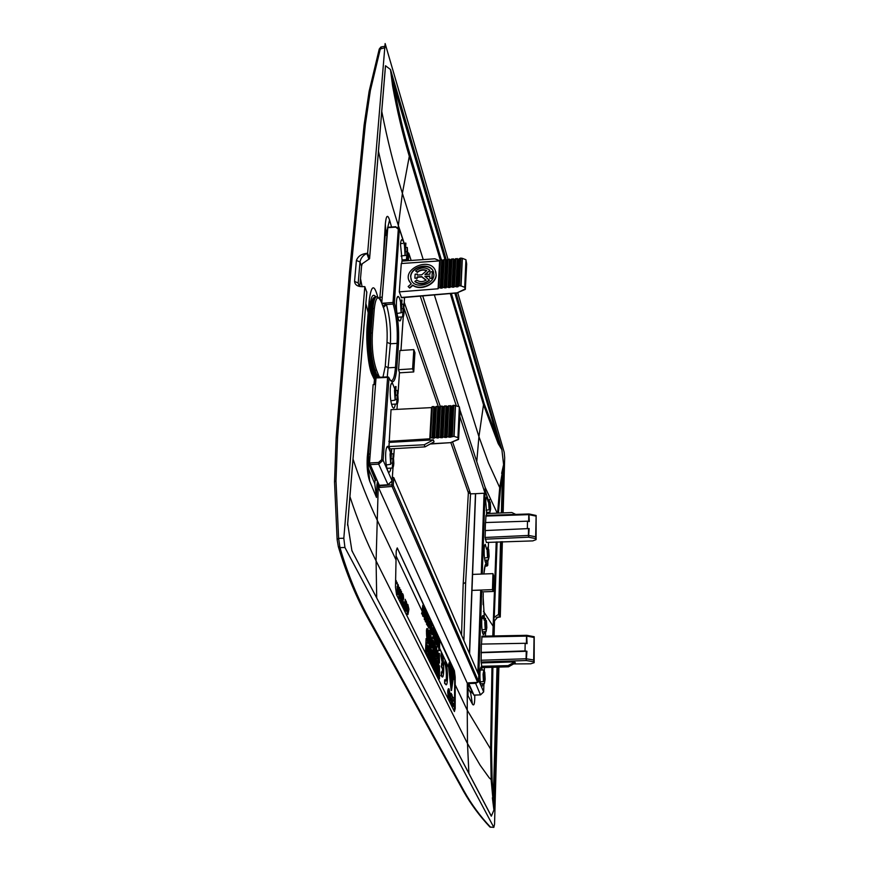 <?xml version="1.0" encoding="UTF-8"?>
<svg xmlns="http://www.w3.org/2000/svg" width="871" height="871" viewBox="0 0 871 871"><rect width="100%" height="100%" fill="white"/><g stroke="black" fill="none" stroke-linecap="round" stroke-linejoin="round"><path stroke-width="1.31" d="M490.112 813.775L491.342 816.149L493.955 809.943L491.179 780.318L490.58 749.006L491.973 667.317M491.342 816.149L351.917 550.755L347.66 523.656M366.767 292.242L364.829 286.657L343.816 538.245L344.927 547.489L339.973 547.619L338.318 546.618L337.121 539.53L338.318 546.618C346.331 573.63 356.566 598.181 369.01 620.272L370.088 620.631C357.807 598.649 347.769 574.316 339.973 547.619L338.623 538.387L337.121 539.53L334.529 481.903L337.121 539.421M498.887 667.099L494.543 824.195L493.835 827.385L344.927 547.489M493.933 810.095L492.376 797.814M351.917 550.755L491.288 816.149M397.263 547.935L454.39 670.724L455.195 676.963L455.206 708.602L454.401 711.487L396.588 594.849L395.478 587.196L396.218 550.951L397.263 547.935L453.922 670.735L454.727 676.974L454.433 711.553M490.863 827.276L489.371 826.405M393.768 477.635L478.767 675.123L478.549 681.46L393.246 485.354L393.768 477.635L392.375 477.156M485.201 629.461L485.561 618.366L484.777 622.362L485.201 629.461L482.055 629.842M486.301 624.474L486.062 631.66L486.835 627.643L486.421 620.598L486.301 624.474L485.289 624.376M486.192 627.762L485.245 627.849M483.492 681.503L483.873 670.017L483.067 674.306L483.492 681.503L480.28 681.873M484.624 676.136L484.385 683.583L485.169 679.271L484.755 672.118L484.624 676.136L483.59 676.027M484.516 679.543L483.557 679.63M468.271 682.886L477.754 682.331M376.708 597.778L376.076 560.891L378.232 486.976L467.302 683.289L468.184 684.911L468.914 684.573L468.163 682.897M461.532 635.101L463.198 583.842L468.358 492.768L450.862 442.599M485.201 487.706L485.027 493.182L475.468 493.694L469.436 653.446M475.468 493.694L470.558 493.857L465.658 582.34L463.198 583.842M463.895 640.577L465.658 582.34M485.561 618.366L481.903 618.421M486.421 620.598L485.485 620.544M486.062 631.66L482.36 631.845M483.873 670.017L480.171 670.039M484.755 672.118L483.808 672.064M484.385 683.583L480.563 683.757M471.178 690.692L470.656 693.076L468.032 687.872M378.232 486.976L376.969 484.167L378.526 484.635L379.789 487.444L379.614 485.833L391.841 484.842L392.081 481.347M483.22 593.173L483.1 604.67M468.054 684.922L468.01 695.744L472.43 704.127L470.656 693.076M474.76 695.123L474.771 695.602C474.815 703.605 474.031 706.446 472.43 704.127M493.443 635.95L493.596 626.957L483.438 611.268M493.596 626.957L493.835 618.987L494.521 620.838L497.733 617.114L500.27 617.016L502.36 541.653M503.155 512.899L504.679 457.656L504.211 452.365L457.787 292.972M499.519 617.049L496.154 617.844M494.521 620.881L494.075 635.939M454.902 293.233L498.952 442.98L498.201 443.644L501.881 449.676L503.623 464.744L499.714 487.608L497.591 513.128M500.27 617.016L499.421 614.686L501.467 541.697M447.988 259.34L386.343 47.687L385.701 46.207L384.786 47.763L379.19 49.288M364.829 286.657L360.071 286.526C356.664 285.96 354.835 284.251 354.562 281.377L356.391 260.473L360.006 261.921L361.574 266.112L362.26 263.75L369.587 258.687L367.627 253.232L384.786 47.763M390.469 69.495L393.703 85.151L392.592 85.902L390.469 69.495L385.515 65.75L385.341 67.383M501.881 449.676L456.034 293.135M503.601 464.548L501.652 473.378M451.396 293.527L484.309 404.122L501.848 449.469M407.247 259.46L408.608 260.647M420.279 296.151L456.295 405.744M459.877 416.632L485.027 493.182M487.542 557.625L487.139 550.69L487.891 547.064L487.542 557.625L484.505 558.028M488.609 553.15L488.729 549.47L489.132 556.351L488.381 559.999L488.609 553.15L487.629 553.074M488.5 556.286L487.586 556.373M489.11 509.775L488.707 502.937L489.448 499.573L489.11 509.775L486.138 510.188M490.264 502.066L490.656 508.86L489.927 512.257L490.264 502.066L489.36 502.034M490.144 505.637L489.197 505.561M490.046 508.664L489.143 508.751M438.287 406.507L403.915 307.909M404.242 302.346L440.269 406.387M452.55 441.826L470.536 493.77L467.792 491.179M468.358 492.768L470.536 493.77M488.381 559.999L484.831 560.184M488.729 549.47L487.814 549.416M489.927 512.257L486.486 512.442M493.835 618.987L494.249 617.321L498.517 614.403L499.421 614.686M347.573 525.257L347.616 524.712M334.551 481.707L336.13 437.95L337.578 437.035L335.999 480.89L334.529 481.903M397.23 395.216L396.632 404.024C397.394 404.286 397.895 402.914 398.134 399.909L397.557 390.48L397.23 395.216L395.423 395.086M395.107 400.127L394.519 390.6C394.759 387.584 395.271 386.234 396.033 386.55L395.107 400.127L390.807 400.802M396.958 399.256L395.151 399.419M392.897 458.788L392.277 468.021C393.061 468.13 393.583 466.606 393.834 463.459L393.235 453.824L392.897 458.788L391.003 458.647M390.687 464.308L390.077 454.586C390.339 451.407 390.872 449.904 391.667 450.078L390.687 464.308L386.245 464.962M392.614 463.013L390.763 463.187M397.557 390.48L395.772 390.415M396.632 404.024L391.525 404.329M393.235 453.824L391.417 453.747M392.277 468.021L386.931 468.326M368.291 454.074L370.208 453.976L375.521 384.503L373.115 384.655L368.019 464.526L368.444 468.652L374.791 483.786L376.479 497.45L376.969 484.167M375.096 479.714L374.791 483.786M387.007 233.58L386.582 232.219L385.875 232.699L385.668 235.366M377.731 297.055C374.192 283.706 371.351 284.839 369.195 300.43L369.772 307.354C370.883 296.434 372.897 292.928 375.793 296.837M369.772 307.354L367.78 331.927C366.963 347.801 368.302 361.334 371.797 372.505L374.541 379.854L374.182 384.59M374.541 379.854L372.026 374.628C368.651 367.965 365.689 343.283 367.181 325.101L369.195 300.43M372.026 374.628L371.797 372.505M371.166 416.774L367.279 457.112C366.702 466.802 367.518 474.837 369.729 481.228L376.479 497.45M374.388 380.181L374.007 384.601M369.729 481.228L368.444 468.652M369.979 457.057L368.596 457.133M359.832 286.483L361.574 266.112M367.627 253.232L366.517 253.374C361.313 254.005 357.937 256.368 356.391 260.473M360.006 261.986L358.188 283.042L359.44 286.396M359.255 286.341L358.188 283.108M385.515 65.75L385.418 66.904M337.578 437.035L350.828 271.338L365.374 124.292L370.371 90.519L380.431 48.438L381.683 46.827L385.08 46.305M403.131 308.65L402.576 316.892C403.295 317.349 403.774 316.173 403.992 313.364L403.436 304.208L403.131 308.65L401.4 308.541M401.117 312.765L400.551 303.522C400.78 300.702 401.259 299.548 401.988 300.049L401.117 312.765L397.002 313.473M402.87 312.428L401.128 312.602M407.007 251.73L406.474 259.623C407.171 260.189 407.628 259.144 407.846 256.466L407.301 247.484L407.007 251.73L405.32 251.632M405.614 247.451L405.897 243.183C405.2 242.563 404.732 243.608 404.514 246.286L405.069 255.355L405.614 247.451M406.768 255.345L403.284 255.682M402.576 316.892L397.753 317.207M403.436 304.208L401.705 304.153M406.474 259.623L402.74 259.874M405.069 255.355L401.074 256.074M407.301 247.484L405.614 247.44M380.507 300.081L379.876 297.316L382.663 267.865L385.33 224.065C386.169 215.398 387.573 214.048 389.566 220.015L391.558 227.026M380.551 299.493L380.605 300.255M379.876 297.316L382.206 297.142L386.942 235.268L385.167 235.41L382.663 267.865M389.566 220.015L387.791 227.287M387.443 228.692L386.582 232.219M381.944 300.593L380.812 300.669M368.956 259.34L366.833 253.505C363.055 255.257 360.779 258.066 360.006 261.921M439.332 650.191L439.648 641.361L439.561 650.681L438.842 650.202L438.331 643.016M434.977 633.587L435.173 640.185M451.973 673.261L451.973 672.02L452.702 672.543L452.68 679.761L451.581 677.279M451.526 676.876L451.134 670.224L452.397 672.009M453.519 676.745L451.494 690.485L449.251 664.268L453.758 675.286L451.45 689.037L449.36 667.915L449.872 666.511L449.392 667.883L450.231 670.594M449.109 664.987L449.817 666.511M450.982 668.972L451.559 670.213M452.702 672.652L453.29 675.297L452.68 678.977M449.055 662.831L448.434 665.705L451.167 690.496M438.93 641.579L439.43 640.893M437.863 640.392L438.048 639.009L438.788 639.521L439.278 646.478M437.416 637.137L437.58 646.489L437.133 641.252M436.643 637.409L436.73 636.178L437.449 636.657L436.883 644.997L436.088 644.388L435.903 639.673M432.68 628.677L433.192 627.534L432.68 628.677L433.714 632.89M432.626 632.836L433.148 631.682L432.626 632.836L433.671 637.049M430.688 625.193L431.21 623.288L431.123 630.593L430.143 620.979L430.024 630.506L430.339 623.658L430.982 628.851M430.024 630.506L430.143 620.979M428.14 625.345L428.238 618.007L428.978 618.486L428.859 628.035L428.118 626.717M426.964 622.852L427.574 615.481L427.465 623.908L426.91 622.743L426.899 623.897L428.238 626.717L427.574 615.481M425.941 614.545L426.039 613.293L426.79 613.794L426.148 622.308L425.32 621.654L425.124 616.352M423.317 608.677L423.85 607.501L423.317 608.677L424.438 611.072L424.319 619.553L425.07 620.043L425.211 610.408L423.85 607.501M422.217 609.885L422.805 605.258L422.74 609.863L421.575 613.761L422.37 614.327L423.121 612.128L422.805 605.258M398.156 590.832L398.178 589.177M406.311 607.348L406.332 605.824M407.966 610.691L407.987 609.199M437.177 654.513L437.1 653.348M404.177 603.549L405.255 604.616L405.211 608.742L404.177 603.549L404.667 607.653M438.832 660.947L438.472 657.431M426.572 642.515L426.518 651.192L426.986 652.139L427.911 645.966L426.529 644.213L427.389 646.848M426.627 651.41L427.389 646.903L426.529 649.113L426.55 646.075M426.529 644.213L426.54 643.212M428.205 645.868L428.162 654.513L428.619 655.46L429.523 651.083L429.534 649.298L428.162 647.556L429.011 649.309L428.173 652.444L428.184 649.418M428.26 654.72L429.011 650.256M428.162 647.556L428.173 646.565M427.748 637.899L427.291 629.853M430.416 654.589L430.481 655.613M451.243 687.894L451.679 685.129M451.897 683.768L452.55 679.772M449.795 671.966L450.285 670.594L450.22 673.501M449.882 673.512L450.002 674.873M450.035 675.221L450.949 676.114L450.982 668.863L449.872 666.511M451.701 684.562L451.428 679.075L450.862 682.82L451.559 676.952L451.973 685.118L451.156 683.114M451.222 684.573L451.973 685.118M450.547 680.589L451.309 676.419M422.675 616.091L423.469 616.646L422.675 616.091L422.489 613.641M426.899 623.897L426.91 622.743M426.387 623.908L428.238 626.717M429.512 630.517L430.252 630.996M431.145 629.189L431.33 633.271L430.579 632.771L430.274 629.091M430.579 632.771L431.33 633.271M431.439 624.605L431.221 633.271M431.21 634.099L431.951 634.567L431.831 624.594M433.094 636.984L434.379 639.706L434.477 630.277L433.192 627.534M432.582 637.006L434.379 639.706M435.685 638.846L435.25 633.13L434.901 638.182L435.663 641.274L435.914 639.325L435.87 642.874L434.313 639.706M434.738 641.546L435.87 642.874M437.09 646.5L437.819 646.979L438.646 640.544L439.028 645.966M438.842 650.202L439.561 650.681M425.505 651.769L426.104 638.541L425.505 651.769L439.463 678.977L439.485 666.173L426.104 638.541M452.43 704.323L451.461 698.15L450.884 701.177L449.643 699.663L450.83 693.327L452.038 694.829L452.43 704.323L451.178 702.755L451.069 700.208M449.643 699.663L450.884 701.177M441.292 675.526L441.303 671.966L441.913 676.68C444.656 680.338 444.134 656.059 441.39 652.248L440.878 655.765L441.39 652.248M440.802 675.537L442.109 676.843M440.878 655.765L442.555 664.627M441.281 666.555L441.782 663.027L441.281 666.555L442.577 669.255L441.858 673.022M452.245 696.452L453.889 698.368L454.608 702.472L454.216 703.735L453.17 703.18M452.278 696.746L452.201 698.814M454.216 703.735L453.16 703.333L454.324 705.456L453.704 706.686L452.278 704.334M452.626 705.488L453.715 706.697M444.667 663.767L445.179 660.272L444.667 663.767C446.257 665.509 447.052 679.663 445.647 680.828M445.114 679.816L444.624 683.354L444.624 679.826L445.593 680.774C447.52 683.332 447.063 665.945 445.157 663.746M444.624 683.354L445.887 684.617M428.499 632.357L429.457 634.371L429.425 637.06M428.456 636.908L429.392 641.35M428.793 640.904L429.893 642.395L429.926 638.9L428.924 636.015L429.926 638.105L429.969 634.36L428.848 631.203L430.154 633.946L430.067 643.549L428.282 640.152M428.282 640.914L430.067 643.549M448.369 688.765L447.759 690.627L448.957 692.064L448.238 690.616L449.066 688.896L450.067 693.991L449.371 698.107L448.086 696.517L447.683 691.552L449.284 693.806L449.033 691.008M448.358 697.148L449.142 698.107M448.859 692.946L448.924 692.205M427.313 638.922L427.519 638.171L427.911 640.163L428.793 640.109M426.997 638.193L426.452 630.637L426.866 628.568L427.639 628.731L428.51 630.506L428.423 640.141L427.824 638.911M430.416 643.473L430.993 635.721L430.916 644.507L430.067 643.266M430.993 635.721L431.689 646.913L429.806 643.56M429.795 644.061L431.689 646.913M432.735 643.843L433.268 640.512L433.203 648.688L432.201 638.258L431.493 637.866L431.428 645.585M433.268 640.512L433.377 650.408L432.168 639.575L432.103 647.774L431.428 646.924M431.417 647.425L432.103 647.774M433.181 650.006L432.125 644.431M432.669 650.016L433.377 650.408M433.431 642.711L434.324 647.305M433.388 647.207L434.302 651.541M433.725 651.138L434.792 652.575L434.814 649.124L433.845 647.088L434.825 648.34L434.858 644.638L433.769 641.557L435.032 644.224L434.967 653.718L433.225 650.408M433.225 651.16L434.967 653.718M435.293 653.598L435.848 645.934L435.783 654.633L434.967 653.424M435.848 645.934L436.534 656.974L434.694 653.718M434.694 654.208L436.534 656.974M437.394 652.129L438.048 650.561L437.808 653L436.11 647.556L436.959 658.912L438.048 650.561M438.864 656.462L438.875 653.381L439.354 657.431L437.95 656.211L437.797 659.118L439.496 663.103L438.353 661.797M407.269 605.835L407.835 604.474L407.802 606.924L407.29 606.347M407.116 607.414L407.171 614.131L407.944 614.556L408.935 609.232L407.835 604.474M405.614 602.961L405.636 601.11L406.191 601.088L406.158 603.549L405.494 602.972M405.483 604.082L405.516 610.778L406.289 611.202L407.29 605.878L406.191 601.088M404.732 602.699L405.331 599.324L405.265 603.766L404.416 602.209L403.545 602.405M405.331 599.324L405.407 610.005L404.068 608.426L403.382 605.28M404.068 608.426L405.407 610.005M401.683 593.968L402.576 593.587L403.262 595.024L403.709 599.194L403.153 599.215L402.348 594.947M402.783 604.06L401.64 597.441M403.709 599.194L402.467 594.566L403.523 604.779L403.121 605.443L402.25 605.04L401.575 601.926M402.25 605.04L403.121 605.443M400.932 592.911L401.509 591.463L401.379 600.478L400.758 589.928L400.007 589.547L399.767 591.572M401.509 591.463L401.575 602.242L400.638 590.963L399.756 598.562L398.896 597.974L399.005 590.821M399.027 588.959L399.615 587.566L399.451 597.952M398.896 597.974L399.756 598.562M401.27 601.632L400.714 601.654L400.268 594.142M400.714 601.654L401.575 602.242M397.448 586.237L398.036 584.343L397.993 586.847L397.132 586.248L397.318 594.196L398.112 594.653L399.19 589.286L398.036 584.343M396.49 583.679L396.512 582.383L397.056 583.657M395.619 581.882L395.641 580.598L396.185 581.861M429.708 648.046L430.285 659.401M430.002 648.645L431.406 651.53L430.731 653.315M431.983 652.727L432.658 654.121M432.865 654.546L433.529 655.917M435.043 659.009L435.554 660.087M435.783 660.545L436.534 662.102L435.794 662.624M437.329 666.304L436.632 665.912L437.329 666.304L437.002 663.027L437.471 664.018M437.688 664.475L437.688 665.509M438.973 669.668L438.276 669.287L438.973 669.668L438.799 667.219M438.777 676.636L438.135 666.642M438.788 672.053L438.788 669.679M438.222 673.871L437.678 670.474M438.766 675.417L437.514 673.816M438.276 669.287L438.08 666.892M436.981 673L436.48 663.256M436.992 667.894L437.002 666.315M436.567 670.528L435.761 665.488M436.632 665.912L436.404 663.691M435.065 667.817L435.086 660.098L435.565 668.678L435.152 667.817L434.858 668.688M433.747 658.204L434.335 661.862M433.736 662.559L434.324 666.141M433.061 657.344L433.573 655.907L433.54 664.355L432.865 654.448L432.19 654.132L431.972 656.19M431.243 661.361L431.276 655.373M432.887 664.693L432.462 658.563M430.024 658.868L429.686 654.023M426.017 651.748L439.463 678.977M439.3 666.74L439.278 677.649L429.664 658.149L429.719 646.99L438.799 666.75M428.684 645.857L428.674 647.545M427.062 642.504L427.051 644.192M453.813 677.377L453.628 672.26L449.207 662.831L448.434 665.705M449.055 667.262L448.913 665.694M437.678 637.126L437.83 644.486L438.538 638.998M436.088 644.388L436.883 644.997M436.578 644.377L435.968 633.968M436.197 633.957L437.068 638.334L437.22 636.168M436.436 640.435L436.741 643.092L436.6 639.347M437.002 639.325L436.567 638.399L436.665 640.925M435.914 639.325L435.337 632.128L434.879 637.126M435.239 641.535L434.651 636.647M433.137 632.814L433.693 635.09M433.148 631.682L434.204 633.936L433.736 630.942M434.237 630.92L433.181 628.666M433.105 635.852L434.161 638.095L434.411 636.135M434.194 635.068L434.183 635.656M431.21 623.288L431.374 629.679M431.091 632.749L430.72 628.296M428.75 617.985L428.859 628.035M425.32 621.654L426.148 622.308M425.832 621.633L425.2 610.93M425.451 610.919L425.788 614.229L426.376 615.481L426.55 613.271M425.679 617.583L426.006 620.337L425.875 616.516M426.3 616.505L425.832 615.514L425.93 618.105M423.839 608.655L424.438 611.072M424.95 611.05L425.07 620.043M423.197 616.069L422.74 609.863M421.575 613.761L422.37 614.327M422.097 613.75L422.555 610.941M423.469 616.646L423.121 612.128M450.133 699.653L451.309 693.316M441.303 671.966L441.804 672.967C442.468 673.544 442.893 672.303 443.078 669.244L442.577 669.255M443.078 669.244L441.771 666.533M441.368 655.754C442.272 657.409 442.849 660.741 443.099 665.771L441.782 663.027M453.105 705.477L452.299 701.166M452.528 701.166L452.256 698.063M453.617 699.816L453.334 701.199M453.486 699.903L453.791 700.774M445.114 683.332L445.712 684.454C448.38 688.025 447.857 663.974 445.179 660.272M449.36 690.997L449.403 692.195M448.837 697.138L447.923 695.896M448.402 695.885L448.173 691.541M448.783 694.753L449.011 696.277M449.153 695.831L449.218 694.71M427.519 638.171L426.746 637.202M427.258 637.191L426.594 636.178M427.106 636.157L426.485 634.97M426.997 634.959L426.42 633.631M426.942 633.609L426.409 632.128M426.921 632.106L426.452 630.637M426.964 630.626L426.54 629.559M427.062 629.537L426.692 628.862M427.944 630.114L428.249 638.976L427.247 635.852L427.432 630.136M430.307 644.05L430.318 643.255M431.929 647.414L432.005 637.855M435.195 654.197L435.206 653.413M436.763 658.487L437.46 658.89M437.253 658.465L436.611 647.545M437.754 653.653L437.362 657.768L437.253 653.664M438.853 661.775L438.091 661.078M438.592 661.056L437.906 660.185M438.407 660.174L437.797 659.118M438.287 659.107L437.765 657.888M438.255 657.866L437.808 656.778M438.309 656.767L437.95 656.211M439.496 663.103L439.376 653.359M438.951 657.387L438.853 658.215M439.343 658.204L439.332 661.982L438.472 657.409M407.171 614.131L407.944 614.556M407.715 614.109L407.791 607.675L407.247 607.697M407.182 607.109L407.791 607.675M407.508 607.098L407.519 606.347M408.739 609.613L407.998 608.089L407.933 613.347L408.194 609.624M405.516 610.778L406.289 611.202M406.06 610.756L406.147 604.3L405.592 604.322M405.483 603.723L406.147 604.3M405.853 603.712L405.864 602.961M407.095 606.249L406.354 604.714L406.289 609.983L406.55 606.27M404.612 608.404L403.741 607.588M404.296 607.566L403.513 606.575M404.068 606.554L403.382 605.378M403.937 605.356L403.578 604.017M403.904 604.006L403.567 602.819M403.981 602.808L404.144 602.209M405.255 604.616L404.71 604.637M404.775 603.625L404.22 603.647M403.491 598.747L402.935 598.769M403.469 597.582L402.914 597.604M403.349 596.526L402.805 596.548M403.164 595.622L402.609 595.633M402.805 605.018L401.934 604.169M402.489 604.147L401.694 603.07M402.25 603.048L401.575 601.763M402.108 601.741L401.596 600.315M403.033 604.474L402.075 600.304M403.327 604.049L402.816 603.32M403.371 603.298L402.805 602.612M403.36 602.59L402.74 601.981M403.295 601.959L402.631 601.382M403.186 601.371L402.456 600.772M403.012 600.75L402.195 599.923M402.75 599.901L401.879 598.802M402.435 598.78L401.662 597.724M402.217 597.702L401.651 596.624M402.097 596.602L401.662 595.426M402.075 595.405L401.683 594.294M402.152 594.283L401.771 593.684M400.562 589.525L399.691 597.06L399.615 587.566M397.318 594.196L398.112 594.653M397.884 594.174L397.982 587.609L397.426 587.631M397.122 587.01L397.982 587.609M397.688 586.989L397.699 586.227M398.983 589.656L398.199 588.045L398.112 593.412L398.983 589.656L398.428 589.678M397.078 582.372L397.274 584.103M396.207 580.576L396.403 582.307M438.059 674.121L437.514 673.86M437.884 671.846L438.516 674.677M438.603 672.096L437.993 671.617M438.494 671.606L437.863 671.182M438.363 671.16L437.775 670.844M438.265 670.822L437.699 670.594M438.135 665.52L438.646 666.413M437.394 673.816L437.503 664.018L437.209 673.446M436.447 671.018L435.598 660.076M436.229 668.471L436.85 671.312M436.948 668.721L436.338 668.253M436.839 668.231L436.219 667.807M436.719 667.796L436.121 667.469M436.621 667.447L436.044 667.219M436.545 667.197L435.99 666.99M436.491 666.979L435.946 666.761M436.447 666.75L435.903 666.533M436.404 666.522L435.859 666.271M436.491 662.123L437.002 663.027M435.141 668.678L435.903 670.801M434.727 668.416L435.043 658.933L434.019 656.832L433.747 657.692M435.01 668.405L433.704 666.337M433.725 665.466L433.987 666.326M433.987 665.466L434.825 667.164L434.324 663.767M434.836 663.756L433.736 662.102M433.736 661.241L434.019 662.102M434.03 661.241L434.836 662.896L434.346 659.423M434.847 659.412L434.008 657.692M433.442 665.814L433.573 655.907M433.725 665.803L433.148 665.215M433.431 665.215L432.767 655.7L431.766 662.406M432.049 662.406L431.472 661.808M432.702 654.121L431.951 661.133L431.798 652.259L431.755 661.808M430.786 659.826L431.646 651.954L431.145 654.165L429.784 648.122M430.699 654.11L430.677 658.509L430.699 654.11M428.63 649.396L429.022 650.191M426.997 646.064L427.4 646.859M452.452 672.009L452.441 674.263L451.864 670.91M452.68 679.761L451.614 670.213M452.441 675.613L452.43 677.769L452.103 675.624M450.285 670.594L450.96 671.323M450.242 669.69L450.71 670.79M450.721 669.679L449.872 667.872M450.949 676.114L450.351 674.862M450.361 673.501L450.22 672.869M450.699 672.848L450.274 671.955M535.654 536.786L536.133 515.49L536.111 539.595L535.654 536.786L529.056 535.502L528.545 537.189L535.828 538.605M468.522 682.918L473.955 695.102M469.589 653.794L475.62 493.694M488.446 512.333L488.293 513.52M486.737 513.574L485.757 501.75C485.898 498.495 486.247 496.884 486.813 496.906L486.279 497.515M488.206 501.979L486.813 496.906M486.856 560.075C486.541 562.72 486.083 563.504 485.474 562.437C484.516 559.737 484.058 555.437 484.134 549.536C484.287 546.073 484.657 544.353 485.256 544.353L484.701 544.985M486.66 549.361L485.256 544.353M487.738 565.388L487.009 566.041M492.953 573.63L492.463 589.634L493.138 591.474L493.617 575.502L492.953 573.63L472.583 574.414M493.138 591.474L482.251 591.877L480.705 590.103L471.973 590.386L492.463 589.634M485.332 530.548L529.176 528.555L485.332 530.548L485.103 537.461L486.388 542.448L532.791 540.891L536.111 539.595M535.992 516.1L528.784 514.641L528.926 513.966L529.307 521.577L527.488 521.185L527.358 528.196M528.871 513.977L486.007 515.403L485.604 522.546M482.741 683.659C482.371 686.424 481.859 687.241 481.228 686.119C480.269 683.528 479.845 679.249 479.932 673.272C480.106 669.233 480.542 667.175 481.238 667.121L482.349 670.017M481.119 662.014L481.206 652.717L526.933 651.247L526.269 660.534L481.119 662.014L481.957 667.622L508.533 666.805L515.273 662.983L514.848 661.851L508.098 665.64L508.533 666.805M481.206 652.717L481.358 644.094L525.169 643.288L525.028 650.92L526.933 651.247M481.99 636.255L481.5 644.094M485.212 530.189L485.474 522.546L527.488 521.185M486.464 515.382L486.53 513.585L511.854 512.54L515.752 514.413M484.33 620.479L482.926 615.557C482.273 615.579 481.859 617.495 481.696 621.284C481.609 627.229 482.055 631.519 483.013 634.153C483.634 635.253 484.124 634.447 484.472 631.747M533.869 661.829L526.269 660.534L526.106 658.759L533.683 659.989L534.163 662.7L534.217 636.723L534.043 637.463L527.205 636.168L526.694 635.318L527.075 643.647L525.169 643.288M533.683 659.989L534.043 637.463M471.157 690.605L472.071 691.236L468.75 684.78M513.585 663.942L530.711 663.811L534.163 662.7M481.511 662.94L514.848 661.851M481.402 666.282L508.098 665.64M481.075 652.401L525.028 650.92M460.128 410.96L458.592 439.43L457.95 437.623L459.333 406.79L460.128 410.96M379.31 485.299L369.522 462.98L376.25 375.009L374.574 370.839C371.035 360.354 369.631 347.671 370.36 332.787L372.331 308.225C373.028 300.495 374.399 296.684 376.446 296.771M381.759 303.021L387.824 227.483M390.883 468.097C390.164 472.267 389.141 473.193 387.824 470.873C386.093 466.464 385.396 460.443 385.711 452.811C386.082 448.325 386.833 446.17 387.954 446.322L390.382 452.18M395.314 404.1C394.661 408.227 393.692 409.152 392.407 406.877C390.676 402.38 389.958 396.349 390.252 388.76C390.589 384.644 391.275 382.685 392.309 382.87L394.715 388.825M399.451 372.832L413.736 371.939L414.934 352.777L413.812 349.619L399.865 350.545L398.559 369.707L399.451 372.44M376.25 375.009L378.308 374.541L379.386 377.056M404.634 245.067L399.615 229.759L398.308 229.149L393.017 302.477L394.367 303.064L393.169 304.055L386.376 304.556L383.512 307.409L382.227 304.306M380.943 377.328L378.918 376.773M380.692 377.23L387.715 376.871M378.776 376.653L378.373 375.249M378.264 375.009L376.61 377.927L380.235 377.208M378.7 376.577L377.949 375.216M368.694 333.255L370.621 308.911L371.525 308.29L369.554 332.853C368.803 347.736 370.055 360.42 373.332 370.894L375.161 370.796L376.838 374.966L376.61 377.927L387.606 377.372L388.999 377.938L387.856 376.86L387.606 377.372L381.661 459.681L383.109 460.215L378.7 464.145L388.052 484.755M374.857 384.547L375.325 378.362L375.978 378.591M369.522 463.688L368.945 464.929L370.023 465.321M413.812 349.619L412.604 368.825L413.736 371.939M398.559 369.707L412.604 368.825M389.261 442.403L433.312 439.855L434.052 441.88L425.026 446.867L389.968 448.913L388.967 446.529L391.035 409.675L431.515 407.606L432.288 406.539L430.568 437.732L429.795 438.799L431.515 407.606M459.333 406.79L453.758 405.233L452.212 406.245L450.176 405.625L447.106 406.507L446.072 405.832L443.012 406.713L441.978 406.038L438.919 406.92L437.884 406.256L434.825 407.127L432.288 406.539M388.814 441.347L429.795 438.799M435.838 407.073L434.161 438.211L430.568 437.732M434.161 438.211L434.705 437.471L438.298 437.961L438.853 437.22L441.423 437.765L443.001 436.959L445.571 437.503L447.15 436.698L449.719 437.242L453.878 436.36L455.315 405.451M455.511 405.472L454.085 436.382L457.95 437.623M430.579 443.796L450.34 442.675M402.184 261.104L400.497 244.294C400.758 240.962 401.313 239.394 402.162 239.59C403.033 240.069 403.828 242.192 404.536 245.981M405.124 260.897L405.265 259.7M439.681 260.788L434.858 258.785L401.923 261.115L401.76 263.499M399.288 291.883L438.069 288.78L439.615 260.897L401.281 263.532L399.288 291.883L401.553 297.74M400.627 302.607C399.931 298.949 399.136 296.88 398.254 296.434C397.328 296.238 396.73 297.958 396.425 301.584C396.163 309.129 396.904 315.193 398.657 319.799C399.887 321.998 400.78 321.051 401.324 316.979M433.312 439.855L424.242 444.776L388.967 446.529M425.026 446.867L424.242 444.776M465.332 289.379L466.682 264.011L465.941 259.743L464.7 287.299L465.332 289.379L457.231 292.765L465.19 289.02M386.376 304.556L385.711 304.153L384.329 305.906M384.089 305.351L383.175 306.331M383 306.57L383.414 307.136M385.711 304.153L382.304 303.26L393.017 302.477L393.169 304.055C396.468 315.618 397.797 328.715 397.132 343.359L398.472 343.925C399.158 328.705 397.786 315.084 394.367 303.064L399.375 228.507M383.382 307.594L381.531 302.575C378.112 294.746 375.706 296.826 374.312 308.791L372.374 333.343L370.959 332.744L372.919 308.182L371.525 308.29C372.255 300.31 373.626 296.521 375.63 296.913M387.051 233.896L386.343 235.312M465.941 259.743L462.338 258.328L461.053 285.949L464.7 287.299M461.053 285.949L459.376 285.732L456.927 286.929L454.499 286.341L453.007 287.245L450.568 286.657L449.077 287.561L446.649 286.973L445.157 287.876L442.729 287.288L441.249 288.192L438.821 287.604L438.069 288.78M458.222 292.732L401.248 297.49M409.729 288.051L408.14 286.526L409.729 288.051L412.832 285.394C420.726 291.23 436.186 284.316 436.197 274.964L435.761 271.621M408.935 280.331L411.123 283.968M433.606 272.275L433.246 271.393C429.512 262.345 410.84 266.885 410.753 276.847L411.068 279.591M426.55 270.729C423.295 269.477 420.214 270.032 417.307 272.405L415.641 270.957C420.758 267.136 425.516 266.918 429.893 270.304L424.972 274.539L429.926 274.169L430.067 271.894L432.277 271.73L431.907 278.121L429.686 278.285L429.817 275.998L424.863 276.368L429.436 280.255C424.504 284.403 419.691 284.861 414.988 281.649L416.621 279.972C419.408 282.084 422.587 282.139 426.18 280.135L421.727 276.608L417.155 276.945L417.089 278.023L414.868 278.187L415.129 274.202L417.34 274.038L417.274 275.116L421.836 274.768L426.757 270.554C423.448 269.095 420.258 269.596 417.198 272.068L415.641 270.957M429.893 270.304L425.516 274.496M432.277 271.73L432.016 278.459L429.686 278.285M429.806 276.347L425.255 276.684M426.006 280.255L421.836 276.934L417.263 277.283L417.198 278.361L414.868 278.187M417.34 274.038L417.405 275.105M439.615 260.897L440.345 259.71L438.821 287.604M462.338 258.328L460.683 258.088L458.255 259.264L455.849 258.643L454.368 259.536L451.973 258.905L450.492 259.808L448.097 259.177L446.616 260.07L444.221 259.449L442.751 260.342L440.345 259.71M462.142 258.306L460.868 285.928M412.832 285.394L412.723 285.057C420.617 290.892 436.077 283.979 436.088 274.626L435.239 270.217C429.501 256.793 402.021 268.812 409.446 281.507L411.243 283.87L408.14 286.526M409.62 287.713L412.723 285.057M433.878 274.79L433.137 271.055C429.403 261.997 410.731 266.548 410.644 276.521L411.482 280.538C415.434 289.379 433.9 284.654 433.878 274.79M414.879 281.311C419.582 284.534 424.406 284.066 429.327 279.918M400.094 94.895L385.134 43.55L369.152 234.996M347.551 524.908L366.8 291.85M493.955 809.943L497.951 667.132M455.174 684.737L467.248 710.235L467.302 683.289M349.935 496.655C357.535 519.856 366.245 541.261 376.076 560.891L467.487 743.54L467.248 710.235L490.58 749.006L491.516 749.234L492.888 667.284M353.038 459.071C360.18 480.792 368.193 501.086 377.099 519.933L396.011 559.857M463.1 790.509L464.385 791.63L370.088 620.631M368.455 619.281L463.546 791.314C470.743 804.053 479.551 815.964 489.97 827.047L493.835 827.385M464.385 791.63C471.429 804.249 480.128 816.094 490.482 827.156L493.759 827.276M478.527 681.59L477.646 682.341L392.059 486.454L393.246 485.354L391.841 484.842L392.059 486.454L379.789 487.444M468.892 773.361L467.487 743.54L480.15 765.228L489.252 777.868L492.126 780.481L491.516 749.234M497.025 667.164L493.324 797.945L492.126 780.481M492.79 635.972L496.22 541.958M473.432 694.198L471.135 691.77M493.356 634.97L493.737 635.95M502.273 512.932L503.623 464.744M369.554 258.535L385.472 65.826M446.268 259.808L390.556 69.68M441.249 259.416L410.317 155.517C403.752 133.546 398.21 110.094 393.703 85.151L444.874 259.144M399.31 228.387L398.374 225.524L398.167 227.233M423.241 259.612L402.391 193.34L398.374 225.524C390.85 202.464 384.209 177.695 378.46 151.206M484.309 404.122L483.514 404.765L478.93 436.643L434.368 294.964M501.38 512.975L502.491 473.759L500.564 487.956L499.714 487.608L488.468 462.947L478.93 436.643L476.764 461.565M485.191 487.379L485.016 493.128M460.138 410.6L485.212 487.564L460.138 410.72M458.799 406.605L422.696 295.955M411.123 260.473L408.869 253.559L408.423 260.081M407.868 252.677L408.869 253.559L407.878 252.971M485.212 487.51L497.21 513.15M500.564 487.956L498.462 513.095M498.201 443.644L483.514 404.765L450.307 293.614M440.236 259.896L409.294 156.301L402.391 193.34C394.421 167.961 387.541 140.634 381.748 111.368M410.317 155.517L409.294 156.301C402.696 134.33 397.122 110.857 392.592 85.902M497.101 541.914L494.249 617.321M498.517 614.403L500.575 541.74M499.671 616.973L498.724 614.403M352.45 551.452L351.819 550.428M335.999 480.89L338.623 538.387L343.816 538.245M350.828 271.338L349.456 272.351L336.173 437.71M377.339 481.521L377.143 484.156M367.181 325.101L367.78 331.927M360.507 278.633L362.107 286.755M365.874 303.576L368.204 312.809M367.279 457.112L368.019 464.526M354.562 281.377L358.188 283.042M370.371 90.519L369.108 91.673M365.374 124.292L364.067 125.37L349.5 272.09M385.33 224.065L385.875 232.699M397.524 548.36L396.969 548.382M438.069 645.008L438.538 645.999M434.901 638.291L435.184 638.879M452.691 676.027L453.04 676.778M449.48 669.222L450.133 670.594M439.583 648.22L448.576 667.295M431.972 632.063L433.682 635.688M428.891 625.52L429.555 626.935M427.715 623.026L428.162 623.963M426.311 620.054L426.986 621.469M423.219 613.5L424.362 615.928M396.098 555.938L422.032 610.974M453.682 678.15L454.716 680.327M451.646 672.771L452.691 675.003M485.114 490.743L488.773 501.892M482.273 574.043L485.125 490.493M481.26 574.076L484.058 493.552M489.48 512.279L489.448 513.465L489.491 512.279M488.283 549.438L488.522 542.339L488.272 549.438M484.897 566.204L487.771 565.279L487.945 560.02L487.76 565.235C485.909 561.447 484.614 564.364 483.884 573.978C485.136 564.963 485.953 561.73 486.345 564.245L485.583 564.397M483.1 596.439L484.494 620.49L483.1 596.319M484.907 566.15L486.9 566.052L486.192 564.756L485.365 564.8M485.267 539.193L528.545 537.189L529.176 528.555M485.103 537.461L528.392 535.447L528.523 528.501M485.822 516.067L528.784 514.641L528.653 521.435M481.707 590.429L478.625 680.273L483.645 691.846L480.487 694.873L473.846 695.102M485.593 631.682L485.452 636.113L485.615 631.682M484.428 667.545L484.287 672.096L484.439 667.545M483.634 691.955L483.917 683.604L483.655 691.89L480.509 694.916L475.283 682.526M468.631 683.55L475.403 683.343L477.656 682.385M480.596 694.862L473.878 695.156M477.831 672.945L480.705 590.103M526.389 643.517L526.53 636.113L481.739 636.973M526.247 651.203L526.106 658.759L480.955 660.251M369.707 464.635L378.7 464.145L378.515 462.479L369.522 462.98M379.059 485.321L387.802 484.777L392.092 480.912L383.109 460.215L388.999 377.938C392.886 385.254 395.488 381.923 396.817 367.954L398.472 343.925M392.048 481.206L392.995 467.585M381.661 459.681L378.515 462.479M393.703 457.035L394.28 448.663L393.725 457.242M397.361 403.687L396.98 409.37L397.328 403.741M398.003 393.681L399.473 372.146M372.374 333.343C371.688 347.573 373.028 359.701 376.392 369.729L378.308 374.541M382.968 377.11L385.243 366.397L387.007 342.357C387.639 329.445 386.474 317.795 383.512 307.409M387.257 376.893L390.371 343.773L387.007 342.357M390.491 380.638C393.028 381.465 394.683 377.045 395.456 367.399L388.64 367.791L385.243 366.397M376.392 369.729L375.161 370.796C371.634 360.322 370.229 347.638 370.959 332.744L368.673 333.593C367.943 347.812 369.141 359.93 372.265 369.957L373.332 370.894L376.011 378.123M381.531 302.575L381.433 302.128C380.17 299.232 379.168 297.751 378.406 297.686C375.695 295.04 373.866 298.546 372.919 308.182L374.312 308.791M376.729 480.171L376.043 480.193L369.674 464.537M374.976 479.388L368.738 464.21M368.651 333.462L369.195 355.335C370.295 363.305 370.251 363.599 372.385 370.458L375.368 378.46L374.889 384.547M368.749 464.145L369.282 457.101L368.792 464.036M381.324 300.637L381.248 301.671M396.817 367.954L395.456 367.399L397.132 343.359L390.371 343.773C391.068 329.445 389.783 316.511 386.517 304.981M433.791 406.463L432.092 437.634M434.825 407.127L433.148 438.276M436.371 406.332L434.705 437.471M437.884 406.256L436.24 437.384M438.919 406.92L437.286 438.015M440.465 406.115L438.853 437.22M439.92 406.866L438.298 437.961M441.978 406.038L440.378 437.122M443.012 406.713L441.423 437.765M444.558 405.908L443.001 436.959M444.014 406.659L442.446 437.699M446.072 405.832L444.526 436.861M447.106 406.507L445.571 437.503M448.663 405.701L447.15 436.698M448.108 406.452L446.594 437.438M450.176 405.625L448.674 436.6M451.2 406.289L449.719 437.242M452.768 405.494L451.298 436.436M452.212 406.245L450.743 437.177M453.758 405.233L452.31 436.175M458.473 439.18L451.08 442.414M400.943 350.469L403.229 316.815M403.872 307.387L404.536 297.49M407.029 260.756L407.105 259.656M398.308 229.149L395.75 227.124L387.519 227.679M395.75 227.124L399.375 228.496M457.525 292.917L401.379 297.751M442.751 260.342L441.249 288.192M441.771 259.612L440.258 287.484M443.698 260.277L442.207 288.105M444.221 259.449L442.729 287.288M446.616 260.07L445.157 287.876M445.647 259.351L444.177 287.169M447.574 260.004L446.126 287.8M448.097 259.177L446.649 286.973M450.492 259.808L449.077 287.561M449.523 259.079L448.097 286.853M451.45 259.743L450.046 287.484M451.973 258.905L450.568 286.657M454.368 259.536L453.007 287.245M453.399 258.807L452.016 286.548M455.326 259.471L453.965 287.169M455.849 258.643L454.499 286.341M458.255 259.264L456.927 286.929M457.286 258.545L455.947 286.232M459.202 259.199L457.896 286.853M459.736 258.371L458.429 286.026M460.683 258.088L459.376 285.732M478.778 675.177L478.56 681.503L477.678 682.385L468.195 682.94M408.858 253.396L411.166 260.462M422.74 295.944L458.843 406.615M497.733 617.114L497.025 617.506M366.833 292.003L347.605 524.832M334.529 481.805L336.13 437.95M336.141 437.819L349.456 272.351M369.587 258.687L385.461 66.425M369.097 91.499L364.089 125.174M369.141 91.259L379.19 49.299M379.288 48.983L380.943 46.969M364.067 125.37L349.467 272.188M408.793 253.2L407.857 252.568M402.609 243.477L400.551 243.597M485.125 490.384L488.794 501.587M529.285 514.021L536.068 515.469M480.64 667.774L481.238 667.121M482.349 616.2L482.926 615.557M472.115 691.28L468.304 684.9M534.141 636.712L527.02 635.351M526.628 635.318L481.946 636.178M386.474 448.042L387.954 446.322M390.916 384.514L392.309 382.87M379.125 485.43L387.867 484.886L392.113 481.01L393.028 467.52M398.025 393.877L399.495 372.255M368.651 333.375L370.621 308.911M388.836 377.372L387.856 376.86M389.304 378.613L388.999 377.818M430.187 444.014L450.47 442.653L458.592 439.43M402.162 239.59L400.976 241.049M398.254 296.434L396.98 297.969M395.837 226.732L387.726 227.287M399.593 229.171L404.688 244.74M400.976 350.469L403.262 316.772M403.883 307.572L404.569 297.479M407.062 260.756L407.138 259.623M383.164 306.832L381.52 302.389M370.632 308.824C371.209 302.15 372.353 298.383 374.084 297.534M387.072 233.548L386.376 234.397M386.365 234.506L386.31 235.312M381.291 300.637L381.226 301.606"/></g></svg>
